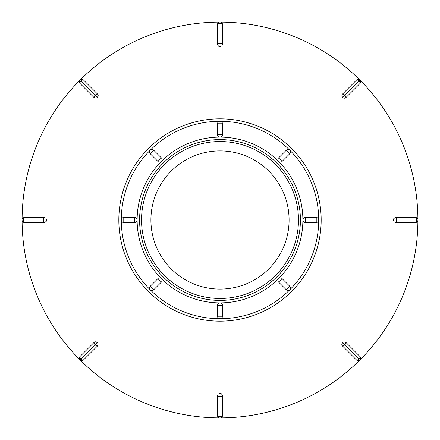 <?xml version="1.0" encoding="UTF-8"?>
<svg xmlns="http://www.w3.org/2000/svg" width="440" height="440" viewBox="0 0 440 440"><rect width="100%" height="100%" fill="white"/><g stroke="black" fill="none" stroke-linecap="round" stroke-linejoin="round"><path stroke-width="0.66" d="M342.447 94.067A2.47 0.929 45 0 1 344.795 95.194L360.002 79.987L344.795 95.194A2.47 0.929 45 0 1 345.934 97.554L344.548 98.181L343.007 97.768L341.841 95.975L342.133 94.463L356.879 79.689A2.47 2.47 0 0 1 359.639 79.689M157.911 161.398L150.205 153.698A2.47 2.47 0 0 1 150.205 150.205A2.47 2.47 0 0 1 153.698 150.205L161.398 157.911A2.47 2.47 0 0 1 161.398 161.398A2.47 2.47 0 0 1 157.911 161.398L161.398 157.911M121.297 220A2.47 2.47 0 0 1 123.767 217.531L134.657 217.531A2.47 2.47 0 0 1 137.126 220A2.47 2.47 0 0 1 134.657 222.47L123.767 222.47A2.47 2.47 0 0 1 121.297 220A98.703 98.703 0 0 0 150.205 289.795A2.47 2.47 0 0 1 150.205 286.303L157.911 278.603A2.47 2.47 0 0 1 161.398 278.603A2.47 2.47 0 0 1 161.398 282.09L153.698 289.795A2.47 2.47 0 0 1 150.205 289.795L150.205 289.795A98.703 98.703 0 0 0 220 318.703A2.47 2.47 0 0 1 217.531 316.234L217.531 305.344A2.47 2.47 0 0 1 220 302.874A2.47 2.47 0 0 1 222.47 305.344L222.47 316.234A2.47 2.47 0 0 1 220 318.703L220 318.703A98.703 98.703 0 0 0 289.795 289.795A2.47 2.47 0 0 1 286.303 289.795L278.603 282.09A2.47 2.47 0 0 1 278.603 278.603A2.47 2.47 0 0 1 282.09 278.603L289.795 286.303A2.47 2.47 0 0 1 289.795 289.795A98.703 98.703 0 0 0 318.703 220A2.47 2.47 0 0 1 316.234 222.47L305.344 222.47A2.47 2.47 0 0 1 302.874 220A2.47 2.47 0 0 1 305.344 217.531L316.234 217.531A2.47 2.47 0 0 1 318.703 220A98.703 98.703 0 0 0 289.795 150.205A2.47 2.47 0 0 1 289.795 153.698L282.09 161.398A2.47 2.47 0 0 1 278.603 161.398A2.47 2.47 0 0 1 278.603 157.911L286.303 150.205A2.47 2.47 0 0 1 289.795 150.205A98.703 98.703 0 0 0 220 121.297A2.47 2.47 0 0 1 222.47 123.767L222.47 134.657A2.47 2.47 0 0 1 220 137.126A2.47 2.47 0 0 1 217.531 134.657L217.531 123.767A2.47 2.47 0 0 1 220 121.297A98.703 98.703 0 0 0 121.297 220M220 150.909A69.091 69.091 0 0 1 279.835 254.546A69.091 69.091 0 0 1 160.166 254.546A69.091 69.091 0 0 1 220 150.909M220 141.531A78.469 78.469 0 0 1 287.958 259.237A78.469 78.469 0 0 1 152.042 259.237A78.469 78.469 0 0 1 220 141.531M220 321.173A101.172 101.172 0 0 1 118.828 220A101.172 101.172 0 0 1 220 118.828A101.172 101.172 0 0 1 321.173 220A101.172 101.172 0 0 1 220 321.173M220 118.828A101.172 101.172 0 0 1 307.615 270.584A101.172 101.172 0 0 1 132.385 270.584A101.172 101.172 0 0 1 220 118.828M217.531 44.369A2.47 0.929 -0 0 1 219.995 43.505L220.006 43.505A2.47 0.929 0 0 1 222.47 44.369L222.47 24.404A2.47 0.929 180 0 0 220.006 23.535L219.995 46.646L218.455 46.145L217.531 44.369L217.569 23.997A2.47 2.47 0 0 1 219.527 22.044M222.47 44.369L221.931 45.793L220.006 46.646L219.995 23.535A2.47 0.929 180 0 0 217.531 24.404M220.704 22.099A197.901 197.901 0 0 1 359.436 79.563M359.942 80.069A197.901 197.901 0 0 1 417.901 219.296M417.901 220.006A197.901 197.901 0 0 1 360.437 359.436M359.931 359.942A197.901 197.901 0 0 1 220.704 417.901M219.296 417.901A197.901 197.901 0 0 1 80.069 359.942M79.563 359.436A197.901 197.901 0 0 1 22.099 220.006M22.099 219.296A197.901 197.901 0 0 1 80.058 80.069M80.564 79.563A197.901 197.901 0 0 1 219.296 22.099M220.473 22.044A2.47 2.47 0 0 1 222.431 23.997L222.47 24.404M94.067 97.554A2.47 0.929 -45 0 1 95.194 95.205L95.205 95.194A2.47 0.929 -45 0 1 97.554 94.067L83.435 79.948A2.47 0.929 135 0 0 81.081 81.076L97.416 97.422L95.975 98.159L94.067 97.554L79.689 83.121A2.47 2.47 0 0 1 79.689 80.361M97.554 94.067L98.181 95.453L97.416 97.422M80.361 79.689A2.47 2.47 0 0 1 83.121 79.689L83.435 79.948M345.934 97.554L360.052 83.435A2.47 0.929 -135 0 0 358.925 81.081L358.919 81.076A2.47 0.929 -135 0 0 356.565 79.948M360.311 80.361A2.47 2.47 0 0 1 360.311 83.121L360.052 83.435M395.632 217.531A2.47 0.929 90 0 1 396.495 219.995L396.495 220.006A2.47 0.929 90 0 1 395.632 222.47L415.597 222.47A2.47 0.929 -90 0 0 416.466 220.006L393.355 219.995L393.855 218.455L395.632 217.531L416.004 217.569A2.47 2.47 0 0 1 417.956 219.527M395.632 222.47L394.207 221.931L393.355 220.006L416.466 219.995A2.47 0.929 -90 0 0 415.597 217.531M417.956 220.473A2.47 2.47 0 0 1 416.004 222.431L415.597 222.47M345.934 342.447A2.47 0.929 135 0 1 344.806 344.795L344.795 344.806A2.47 0.929 135 0 1 342.447 345.934L356.565 360.052A2.47 0.929 -45 0 0 358.919 358.925L342.584 342.579L344.025 341.841L345.934 342.447L360.311 356.879A2.47 2.47 0 0 1 360.311 359.639M342.447 345.934L341.82 344.548L342.584 342.579M359.639 360.311A2.47 2.47 0 0 1 356.879 360.311L356.565 360.052M222.47 395.632A2.47 0.929 180 0 1 220.006 396.495L219.995 396.495A2.47 0.929 180 0 1 217.531 395.632L217.531 415.597A2.47 0.929 0 0 0 219.995 416.466L220.006 393.355L221.546 393.855L222.47 395.632L222.431 416.004A2.47 2.47 0 0 1 220.473 417.956M217.531 395.632L218.07 394.207L219.995 393.355L220.006 416.466A2.47 0.929 -0 0 0 222.47 415.597M219.527 417.956A2.47 2.47 0 0 1 217.569 416.004L217.531 415.597M97.554 345.934A2.47 0.929 -135 0 1 95.205 344.806L95.194 344.795A2.47 0.929 -135 0 1 94.067 342.447L79.948 356.565A2.47 0.929 45 0 0 81.076 358.919L97.422 342.584L98.159 344.025L97.554 345.934L83.121 360.311A2.47 2.47 0 0 1 80.361 360.311M94.067 342.447L95.453 341.82L97.422 342.584M79.987 360.002L81.076 358.919L79.998 360.014A2.47 2.47 0 0 1 79.689 356.879L79.948 356.565M44.369 222.47A2.47 0.929 -90 0 1 43.505 220.006L43.505 219.995A2.47 0.929 -90 0 1 44.369 217.531L24.404 217.531A2.47 0.929 90 0 0 23.535 219.995L46.646 220.006L46.145 221.546L44.369 222.47L23.997 222.431A2.47 2.47 0 0 1 22.044 220.473M44.369 217.531L45.793 218.07L46.646 219.995L23.535 220.006A2.47 0.929 90 0 0 24.404 222.47M22.044 219.527A2.47 2.47 0 0 1 23.997 217.569L24.404 217.531M22 220.006L23.535 220.006L22 220.006M83.435 360.052A2.47 0.929 45 0 1 81.081 358.925L97.416 342.579M220.006 418L220.006 416.466L220.006 418M342.579 342.584L358.925 358.919A2.47 0.929 -45 0 0 360.052 356.565M418 219.995L416.466 219.995L418 219.995M342.584 97.422L344.806 95.205L342.579 97.416M219.995 22L219.995 23.535L219.995 22M97.422 97.416L81.076 81.081A2.47 0.929 135 0 0 79.948 83.435M137.126 220L137.126 220A82.874 82.874 0 0 1 278.603 161.398L278.603 161.398A82.874 82.874 0 0 1 278.603 278.603L278.603 278.603A82.874 82.874 0 0 1 220 302.874L220 302.874A82.874 82.874 0 0 1 137.126 220M220 300.41A80.41 80.41 0 0 0 300.41 220A80.41 80.41 0 0 0 220 139.59A80.41 80.41 0 0 0 139.59 220A80.41 80.41 0 0 0 220 300.41M123.767 217.531L123.767 222.47M134.657 222.47L134.657 217.531M150.205 286.303L153.698 289.795M161.398 282.09L157.911 278.603M217.531 316.234L222.47 316.234M222.47 305.344L217.531 305.344M286.303 289.795L289.795 286.303M282.09 278.603L278.603 282.09M316.234 222.47L316.234 217.531M305.344 217.531L305.344 222.47M289.795 153.698L286.303 150.205M278.603 157.911L282.09 161.398M222.47 123.767L217.531 123.767M217.531 134.657L222.47 134.657M153.698 150.205L150.205 153.698"/></g></svg>
